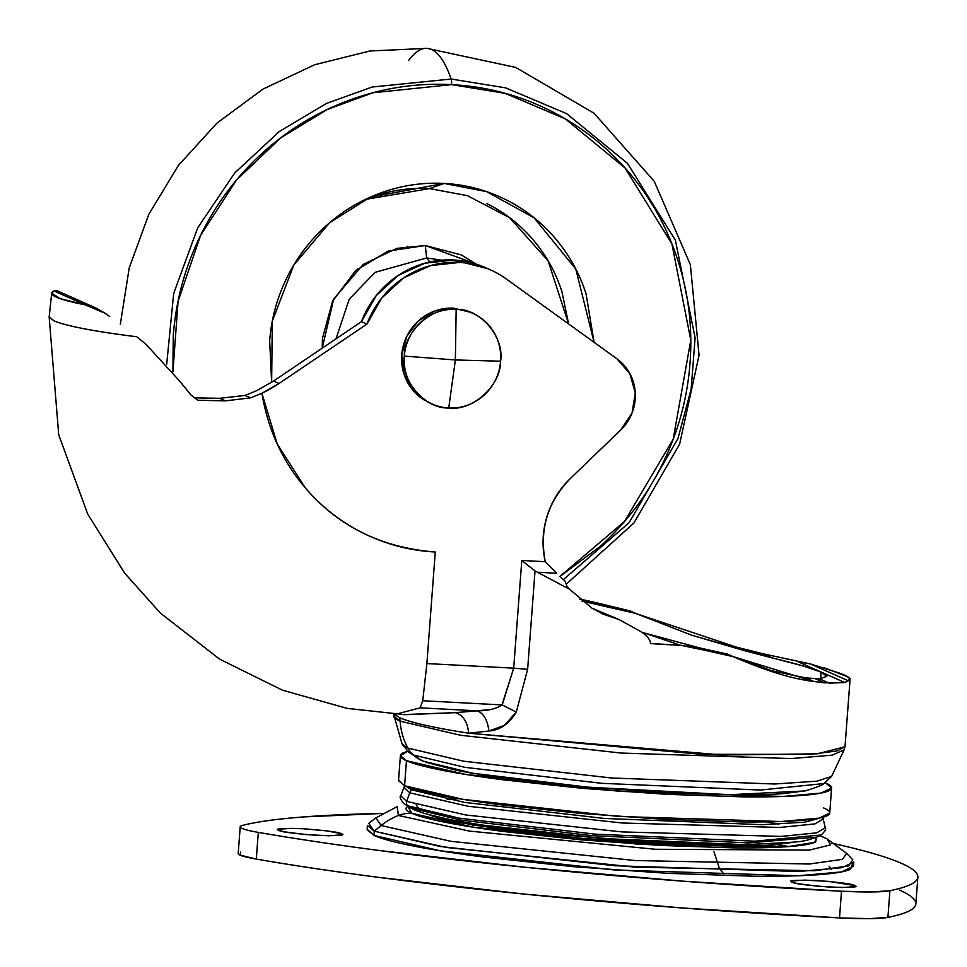 <?xml version="1.0" encoding="UTF-8"?>
<svg xmlns="http://www.w3.org/2000/svg" width="967" height="967" viewBox="0 0 967 967"><rect width="100%" height="100%" fill="white"/><g stroke="black" fill="none" stroke-linecap="round" stroke-linejoin="round"><path stroke-width="1.45" d="M456.158 309.319C432.503 305.85 403.988 331.584 404.315 356.11L455.372 359.954L456.158 309.319A49.668 47.999 -66.1 0 1 477.807 315.967A49.668 47.999 -66.1 0 1 500.592 361.199L455.372 359.954L448.736 407.989C472.392 411.458 500.906 385.724 500.592 361.199A49.668 47.999 -66.1 0 1 448.736 407.989L455.372 359.954L404.315 356.11C400.326 380.394 424.755 408.932 448.736 407.989A49.668 47.999 -66.1 0 1 427.1 401.329A49.668 47.999 -66.1 0 1 404.315 356.11A49.668 47.999 -66.1 0 1 456.158 309.319L453.596 308.183L456.158 309.319L455.372 359.954L500.592 361.199C504.581 336.903 480.14 308.376 456.158 309.319M470.288 312.232L453.596 308.183L434.896 310.963L418.469 320.826L406.829 336.286L401.752 354.974L404.001 374.036L413.223 390.595L428.043 402.115L431.089 403.493M453.596 308.183A49.668 47.999 113.9 0 0 403.976 343.406A49.668 47.999 113.9 0 0 424.537 400.205M398.549 780.321L404.581 785.772L463.229 799.383L618.409 816.45L781.118 821.515L819.182 818.118L829.734 813.078L831.62 788.02L821.068 793.061L783.004 796.457L620.282 791.393L465.115 774.325L406.466 760.715L404.581 785.772C411.313 788.758 423.111 791.913 439.961 795.237C456.811 798.561 477.444 801.788 501.849 804.943L580.841 813.428L664.897 819.387L741.218 821.914C764.317 822.131 783.306 821.708 798.198 820.632C813.09 819.557 822.736 817.925 827.16 815.737C831.572 813.537 830.411 810.95 823.679 807.953M407.675 751.299L402.985 752.942C398.573 755.142 399.734 757.729 406.466 760.715L400.411 755.602L398.525 780.659L404.581 785.772L406.466 760.715C413.199 763.7 424.984 766.855 441.846 770.179C458.696 773.503 479.33 776.731 503.734 779.886L582.726 788.371L666.771 794.33L743.103 796.856C766.202 797.074 785.192 796.651 800.084 795.575C814.976 794.499 824.621 792.867 829.045 790.68C833.457 788.48 832.297 785.893 825.564 782.895L831.62 788.02M816.777 837.12L814.625 842.402L787.585 846.669L636.902 844.058L473.806 827.269L411.882 813.332C418.312 816.184 429.578 819.194 445.678 822.373C461.779 825.552 481.493 828.634 504.822 831.656L580.285 839.755L660.594 845.448L733.518 847.866C755.59 848.071 773.733 847.66 787.96 846.645C802.187 845.617 811.41 844.058 815.628 841.955L816.789 837.108C800.652 842.765 799.733 841.097 787.936 842.801L750.332 844.336C724.887 844.578 695.406 843.853 661.851 842.124C556.617 836.54 442.874 822.917 413.658 809.5A19.787 19.122 -66.1 0 1 411.06 808.098A58.358 56.4 -66.1 0 1 407.869 805.849A3.953 3.82 -66.1 0 1 406.623 801.353L409.79 792.831A8.099 7.833 -66.1 0 1 411.676 789.87L412.401 788.625L411.676 789.87L464.547 802.392L604.315 818.445L762.298 824.682L805.003 822.168L820.983 817.744L805.003 822.168L762.298 824.682L604.315 818.445L464.547 802.392L411.676 789.87A8.099 7.833 113.9 0 0 409.79 792.831L468.101 806.273L622.277 823.002L779.837 827.462L814.855 823.92L823.304 818.892L814.855 823.92L779.837 827.462L622.277 823.002L468.101 806.273L409.79 792.831L406.623 801.353L465.647 814.963L621.733 831.898L781.239 836.407L816.692 832.829L825.25 827.74L816.692 832.829L781.239 836.407L621.733 831.898L465.647 814.963L406.623 801.353A3.953 3.82 113.9 0 0 407.869 805.849L459.313 818.179L595.068 834.146L754.828 841.193L821.14 834.956L754.828 841.193L595.068 834.146L459.313 818.179L407.869 805.849A58.358 56.4 113.9 0 0 411.06 808.098L460.775 820.064L591.78 835.645L748.651 842.886L816.825 837.096L748.651 842.886L591.78 835.645L460.775 820.064L411.06 808.098A19.787 19.122 113.9 0 0 413.671 809.512M416.112 804.701L420.512 811.083M428.732 814.589L472.766 825.044L583.754 838.582L722.796 845.956L794.801 842.112M738.123 844.384L604.218 838.594L484.431 825.31L604.218 838.594L738.123 844.384M484.999 267.46A94.343 91.176 113.9 0 0 453.837 260.014L424.851 263.205L398.066 275.51L376.187 295.672L361.416 321.685L273.54 381.058L279.028 383.5L273.54 381.058L256.46 390.801L245.122 395.418L256.46 390.801L273.54 381.058L361.416 321.685L366.904 324.114A94.343 91.176 -66.1 0 1 459.325 262.444L453.837 260.014A94.343 91.176 113.9 0 0 361.416 321.685L366.904 324.114L279.028 383.5L261.912 393.255L250.634 397.86L225.408 400.858L219.678 398.307L194.174 397.848L219.678 398.307L245.122 395.418L219.678 398.307L225.408 400.858L197.751 400.253L191.067 395.092L179.886 381.324L191.067 395.092L197.751 400.253L225.408 400.858L250.634 397.86L245.122 395.418L250.634 397.86L261.912 393.255L277.166 443.817L305.354 487.936C321.781 507.119 341.242 522.265 363.749 533.361C386.256 544.457 410.093 550.682 435.271 552.012L426.882 663.567L513.695 668.161L521.793 560.461L545.279 561.706C539.199 529.831 547.503 502.139 570.216 478.641L620.705 429.989L632.019 413.066L635.283 393.001L629.88 373.649L616.837 358.733A46.464 44.905 -66.1 0 1 620.705 429.989L570.216 478.641C559.083 489.362 551.299 502.151 546.838 517.007C542.378 531.862 541.858 546.766 545.279 561.706L521.793 560.461L535.029 570.941L527.631 669.333L516.269 712.063L504.387 725.395L488.903 731.016L468.729 733.204L701.45 754.308L810.564 754.369L836.987 750.96L844.94 746.766L817.32 753.837L722.687 755.034L468.729 733.204A226.459 20.126 -175.7 0 1 399.734 717.756L400.108 721.177A66.626 64.39 113.9 0 0 407.905 748.095L463.761 761.234L611.507 777.988L774.748 784.007L817.006 781.155L831.62 776.428L817.006 781.155L774.748 784.007L611.507 777.988L463.761 761.234L407.905 748.095A26.508 25.613 113.9 0 0 413.429 755.034L465.2 767.375L601.909 783.33L760.485 790.051L823.751 783.572L760.485 790.051L601.909 783.33L465.2 767.375L413.429 755.034A39.188 37.87 113.9 0 0 422.772 761.017A39.188 37.87 -66.1 0 1 413.429 755.034L408.848 752.362L413.429 755.034A26.508 25.613 -66.1 0 1 407.905 748.095L402.139 744.131L407.905 748.095A66.626 64.39 -66.1 0 1 400.108 721.177L393.787 716.1A225.807 20.077 4.3 0 0 400.108 721.177L399.734 717.756L394.028 714.105M424.308 761.658A39.188 37.87 -66.1 0 1 422.772 761.017L473.056 773.298L587.525 787.126L729.759 794.705L805.076 790.946C817.055 787.259 823.28 784.805 823.751 783.572L831.62 776.428L844.082 749.957L832.079 755.154L791.272 758.575L621.044 753.051L460.715 735.283L400.108 721.177L460.715 735.283L621.044 753.051L791.272 758.575L832.079 755.154L844.082 749.957L844.94 746.766M821.116 672.113L802.743 665.852L744.3 650.634L691.864 635.246L635.815 613.453L585.845 600.326L579.789 599.31L585.845 600.326L591.345 602.767L581.953 601.099L635.815 613.453L691.864 635.246L772.899 658.14C797.328 663.954 813.404 668.608 821.116 672.113L820.62 678.701L821.116 672.113L826.845 676.368L819.496 678.81L805.837 677.927L772.004 670.808L733.276 656.69M61.09 293.75L74.423 299.661M367.702 535.247L366.288 534.642M109.682 316.547L105.403 313.453M145.884 344.192L179.886 381.324L145.884 344.192L136.746 336.77L145.884 344.192M727.377 654.079L699.201 647.805L727.377 654.079L733.071 656.593L727.377 654.079M642.85 632.648L699.201 647.805L642.535 632.491M735.96 647.008L744.3 650.634L736.346 647.104L754.405 651.722L763.471 655.747L754.405 651.722L763.084 653.789L772.899 658.14L763.084 653.789L810.358 663.93L848.313 680.768L844.807 682.521L798.101 661.803L810.358 663.93L838.981 672.935A226.459 20.126 -175.7 0 1 843.659 674.761A226.459 20.126 -175.7 0 1 847.068 676.525L850.029 678.919L844.807 682.521L824.549 682.835L815.495 678.822L824.549 682.835L813.791 681.457L733.071 656.593L692.034 647.431L686.534 645.001L692.034 647.431L679.982 645.134L650.428 643.575C650.658 640.372 647.83 636.588 641.919 632.213L679.982 645.134L641.919 632.213L619.085 619.581L603.468 614.238L591.973 608.183L569.599 589.266L535.029 570.941L521.793 560.461L513.695 668.161L426.882 663.567L422.748 700.737L420.186 707.832L395.914 714.202L420.186 707.832L477.094 710.842L420.186 707.832L422.748 700.737L502.224 704.943L422.748 700.737L426.882 663.567L435.271 552.012C381.602 547.769 338.305 526.423 305.354 487.936C282.461 461.211 267.98 429.638 261.912 393.243M600.555 612.885L613.344 617.043M566.976 586.425L569.599 589.266L566.976 586.425L565.127 581.191M560.389 576.815L565.115 581.179L560.389 576.815M537.314 572.222L556.654 573.25L545.315 561.839L556.654 573.25L537.314 572.222L569.599 589.266L591.973 608.183L619.085 619.581L641.919 632.213C647.842 636.673 650.682 640.456 650.428 643.575A226.459 20.126 4.3 0 0 680.466 645.352A226.459 20.126 -175.7 0 1 650.428 643.575L679.982 645.134L704.725 650.247L699.201 647.805L704.725 650.247L733.071 656.593C765.356 670.663 792.275 678.943 813.791 681.457L805.837 677.927L819.496 678.81L826.845 676.392M829.299 683.161L819.496 678.81L829.299 683.161L844.807 682.521L798.101 661.803M733.373 656.738L772.004 670.808L805.837 677.927L813.791 681.457L824.549 682.835M635.815 613.453L630.121 610.926L635.815 613.453M599.081 603.384L630.121 610.926L599.081 603.384L604.605 605.838L591.345 602.767L585.845 600.326L599.081 603.384M636.624 613.815L736.346 647.104L763.084 653.789M487.767 268.693L453.837 260.014L459.325 262.444A94.343 91.176 -66.1 0 1 490.487 269.89A94.343 91.176 -66.1 0 1 506.382 279.016L616.837 358.733L506.382 279.016A94.343 91.176 113.9 0 0 459.325 262.444L430.339 265.647L403.553 277.94L381.675 298.114L366.904 324.114L279.028 383.5A129.409 125.069 -66.1 0 1 261.948 393.231M403.336 714.577L455.252 712.667L490.1 709.609M501.885 705.221L513.695 668.161L527.631 669.333L516.269 712.063C509.234 723.763 500.12 730.085 488.903 731.016L468.729 733.204C434.521 727.909 411.531 722.76 399.734 717.756M49.184 316.971L53.971 320.851C65.683 325.782 91.357 330.847 130.992 336.032L136.746 336.77L130.992 336.032C92.216 331.028 66.542 325.964 53.971 320.851L49.136 316.789L58.733 434.872L87.743 514.13L124.743 573.238L160.317 613.03L219.594 659.131L282.497 690.208L347.165 708.388L405.282 714.698L455.252 712.667C462.927 714.843 467.424 721.684 468.729 733.204C467.424 721.684 462.927 714.843 455.252 712.667L477.094 710.842C483.585 713.175 487.525 719.895 488.903 731.016C487.525 719.895 483.585 713.175 477.094 710.842C487.561 710.878 495.938 708.92 502.224 704.943L516.269 712.063L502.224 704.943L513.695 668.161L527.631 669.333L535.029 570.941M57.367 290.849L53.971 290.97L85.277 304.859C71.522 302.175 61.924 299.625 56.497 297.22C51.07 294.814 50.224 292.723 53.971 290.97L85.277 304.859L95.806 307.905L105.246 313.332L85.277 304.859L60.051 298.61L51.722 293.122L53.971 290.97L58.516 291.405M810.358 663.93L848.313 680.768C851.033 679.704 850.622 678.29 847.068 676.525L843.659 674.761A226.459 20.126 4.3 0 1 847.068 676.525L824.488 667.859M366.868 534.92L368.379 535.561M425.77 762.274L456.666 770.312C472.089 773.358 490.958 776.32 513.296 779.197L585.555 786.957L662.455 792.408L732.285 794.729C753.414 794.922 770.796 794.536 784.418 793.556L806.418 790.631M427.752 814.178C433.675 816.801 444.046 819.581 458.878 822.494L513.32 831.04L582.811 838.498L656.75 843.744L723.896 845.968C744.215 846.161 760.92 845.787 774.023 844.844L794.862 842.112M778.894 824.21L767.194 821.865M459.059 798.694L447.141 799.262M411.06 808.098L407.699 806.333L411.06 808.098M413.658 809.5L403.686 803.517M406.623 801.353L400.773 795.817L406.623 801.353M403.747 803.565C400.362 799.298 399.371 796.723 400.773 795.817L404.013 787.368L409.79 792.831L404.013 787.368L405.161 786.026M411.676 789.87L406.466 786.558L411.676 789.87M478.278 776.356L493.085 776.428L478.278 776.356M736.866 794.753L751.528 796.905L736.866 794.753M400.411 755.602L407.687 751.299M408.558 805.91C404.339 808.001 405.451 810.479 411.882 813.332A33.99 32.854 113.9 0 0 398.428 815.483L397.147 806.635L375.825 817.925L381.167 825.528L374.229 831.173L368.765 823.34L375.825 817.925L381.167 825.528L450.985 841.326L635.114 860.533L809.5 864.014L842.547 859.312L846.608 853.329L827.22 838.981L830.617 844.868L809.355 850.102L655.263 849.268L469.539 831.112L398.428 815.483A62.976 60.861 113.9 0 0 381.167 825.528A62.976 60.861 -66.1 0 1 398.428 815.483L469.539 831.112L655.263 849.268L809.355 850.102L830.617 844.868L827.22 838.981L819.786 835.669M823.546 837.217A33.99 32.854 113.9 0 0 819.581 835.766A33.99 32.854 -66.1 0 1 823.546 837.217A33.99 32.854 -66.1 0 1 825.334 838.075L827.22 838.981M852.447 864.051L850.489 869.224C845.509 871.702 834.63 873.539 817.84 874.748C801.051 875.957 779.632 876.44 753.595 876.199L667.532 873.334L572.754 866.613L483.681 857.052C456.158 853.498 432.902 849.848 413.9 846.113C394.899 842.366 381.602 838.8 374.011 835.44L440.021 850.755L614.674 869.998L798.21 875.751L841.326 871.944L853.402 866.275L853.825 862.02L841.737 867.701L798.609 871.509L615 865.755L440.275 846.5L374.229 831.173L374.011 835.44L367.194 829.335M831.511 843.115A584.358 51.952 -175.7 0 1 901.498 863.362A584.358 51.952 -175.7 0 1 917.864 877.202A584.358 51.952 -175.7 0 1 889.918 890.704A70.12 6.237 -175.7 0 1 841.508 891.223L839.501 917.913A70.12 6.237 4.3 0 0 887.911 917.405L889.918 890.704L887.911 917.405A584.358 51.952 4.3 0 0 915.858 903.903L917.864 877.202M341.278 833.711L341.786 834.859L329.022 835.778L305.173 834.521L284.238 831.813L278.98 830.411L278.46 829.251L291.236 828.332L302.574 828.707L326.81 830.858L341.278 833.711C346.609 835.379 338.74 835.947 317.672 835.403C293.666 833.566 280.768 831.898 278.98 830.411C273.637 828.731 281.506 828.163 302.574 828.707C326.58 830.556 339.477 832.212 341.278 833.711L341.17 835.089L341.278 833.711L342.173 834.521M278.98 830.411L278.073 829.65M854.49 885.482L855.009 886.63L842.233 887.549L818.396 886.292L797.449 883.584L792.191 882.182L791.683 881.022L804.447 880.103L828.296 881.36L854.49 885.482C859.832 887.15 851.963 887.718 830.895 887.174C806.889 885.337 793.992 883.669 792.191 882.182C786.86 880.502 794.729 879.934 815.797 880.478C839.803 882.327 852.701 883.983 854.49 885.482L854.393 886.86L854.49 885.482L855.384 886.292M792.191 882.182L791.296 881.421M240.203 826.797L238.196 853.498A70.12 6.237 4.3 0 0 240.154 855.154A70.12 6.237 4.3 0 0 256.291 859.083A584.358 51.952 4.3 0 0 839.501 917.913L841.508 891.223A584.358 51.952 -175.7 0 1 258.31 832.394L256.291 859.083L258.31 832.394A70.12 6.237 -175.7 0 1 242.161 828.453A70.12 6.237 -175.7 0 1 240.203 826.821A70.12 6.237 -175.7 0 1 242.56 825.407A584.358 51.952 -175.7 0 1 382.364 813.452L304.327 816.885C276.985 818.964 256.388 821.805 242.56 825.407A70.12 6.237 4.3 0 0 242.161 828.453A70.12 6.237 4.3 0 0 258.31 832.394C294.306 838.631 335.029 844.711 380.454 850.646L525.782 867.339L683.391 881.203L841.508 891.223L871.581 891.949L889.918 890.704C906.333 887.368 915.519 883.379 917.49 878.725C919.448 874.083 914.129 868.958 901.498 863.362C888.878 857.765 869.418 851.891 843.151 845.75L835.657 844.034M240.553 852.108L240.154 855.154L256.291 859.083C292.3 865.332 333.023 871.412 378.448 877.347L523.776 894.04L681.384 907.904L839.501 917.913L869.575 918.65L887.911 917.405C904.326 914.069 913.513 910.068 915.483 905.426C917.441 900.785 912.123 895.66 899.491 890.063M789.084 846.56L777.19 844.59M367.17 829.71L374.011 835.44L374.229 831.173L367.387 825.455L367.17 829.71M397.183 806.623L398.428 815.483A33.99 32.854 -66.1 0 1 411.882 813.332L407.748 806.357M852.785 859.736L848.675 865.9L814.782 870.735L635.537 867.181L446.077 847.43L374.229 831.173L381.167 825.528L450.985 841.326L635.114 860.533L809.5 864.014L842.547 859.312L846.608 853.329L852.785 859.736M405.693 248.652L407.325 246.283M322.229 348.156L333.688 299.008L363.29 264.354L396.736 248.398L425.275 245.521L426.689 257.959L375.148 272.331L349.256 299.141L335.984 338.861L349.256 299.141L375.148 272.331L426.689 257.959L429.856 261.96L426.689 257.959L425.275 245.521L461.247 254.901L475.994 263.967M441.762 260.183L426.689 257.959L441.762 260.183M271.642 382.328L272.307 321.141L293.883 264.922L329.59 222.773L370.216 197.183L444.119 183.428L429.553 188.601L365.381 199.42M408.836 60.256A210.371 50.695 93 0 1 426.991 48.35A210.371 50.695 93 0 1 431.512 49.474A210.371 50.695 93 0 1 451.166 79.028L505.644 87.864L566.65 113.647L627.45 163.326L675.377 240.167L695.104 337.785L691.151 389.145L677.94 438.619L629.082 522.736L563.688 579.33L629.07 522.736L677.94 438.631L691.151 389.157L695.104 337.797L675.377 240.179L627.45 163.326L566.65 113.659L505.644 87.864L451.166 79.028A5.838 1.402 93 0 1 451.553 84.625L505.185 93.352L565.236 118.832L625.02 167.956L671.92 243.902L690.789 340.179L673.177 439.248L624.525 521.455L559.953 576.392M172.936 371.715L178.061 301.317L200.568 235.404L236.625 179.898L280.708 137.858L327.45 109.416L372.863 92.784L451.553 84.625A5.838 1.402 -87 0 0 451.166 79.028L372.102 87.042L326.495 103.433L279.439 131.439L234.776 172.912L197.703 227.837L173.685 293.46L166.699 364.172L173.685 293.46L197.703 227.837L234.776 172.912L279.439 131.439L326.495 103.433L372.102 87.042L451.166 79.028A210.371 50.695 -87 0 0 431.512 49.474A210.371 50.695 -87 0 0 426.991 48.35M559.99 576.429L600.265 546.331C626.362 522.784 647.189 495.14 662.746 463.398C678.29 431.645 687.392 398.211 690.027 363.096C692.674 327.982 688.649 293.859 677.976 260.727C667.303 227.583 650.791 197.969 628.429 171.848C606.067 145.739 579.559 125.13 548.918 110.008C518.276 94.899 485.821 86.438 451.553 84.625C417.285 82.811 383.826 87.779 351.154 99.541C318.494 111.302 289.109 128.962 263.012 152.508C236.927 176.054 216.1 203.699 200.544 235.452C184.999 267.194 175.897 300.628 173.262 335.742L172.9 371.654M568.596 323.921L548.096 260.812L509.645 217.708L467.363 195.648L429.553 188.601L444.119 183.428C465.598 184.564 485.954 189.87 505.161 199.347C524.368 208.812 540.988 221.733 555.01 238.112C569.019 254.478 579.378 273.045 586.062 293.823L594.089 342.318L575.8 269.08L534.171 217.877L486.691 191.659L444.119 183.428C422.652 182.292 401.668 185.41 381.191 192.784C360.715 200.157 342.294 211.217 325.939 225.976C309.573 240.747 296.518 258.068 286.776 277.976C277.021 297.872 271.328 318.832 269.672 340.843L271.618 382.34M568.632 323.945L561.875 291.502C555.638 272.138 545.98 254.829 532.914 239.574C519.847 224.308 504.363 212.269 486.461 203.433M429.553 188.601C409.537 187.538 389.979 190.439 370.893 197.316M322.216 348.168L322.482 338.281L332.563 301.233L355.638 270.603L388.19 251.033L425.275 245.521L475.933 263.955M357.548 268.923L358.552 268.548M470.035 312.111L472.597 313.248M429.747 402.925L432.309 404.061M816.825 837.096L821.14 834.956C825.129 831.245 826.495 828.84 825.25 827.74L822.808 817.284M393.581 714.081L402.139 744.131L408.86 752.374L422.784 761.029M602.441 613.779L603.468 614.238M850.078 679.245L845.025 746.355M49.172 316.801L51.722 293.086M490.535 269.914L485.047 267.472M57.778 291.079L96.93 308.449M404.013 787.368L404.75 785.845M713.984 851.782L719.436 868.584L723.836 873.938M829.07 866.202L831.185 869.309M370.216 197.183L368.246 198.054M120.319 324.296L129.24 267.847L148.882 214.166L178.52 165.284L217.019 123.063L262.951 89.121L314.589 64.765L369.95 50.985L426.918 48.35L515.689 67.412L594.052 113.248L654.236 181.276L690.365 264.692L699.056 355.252L679.62 444.179L633.965 522.942L566.481 583.971"/></g></svg>

